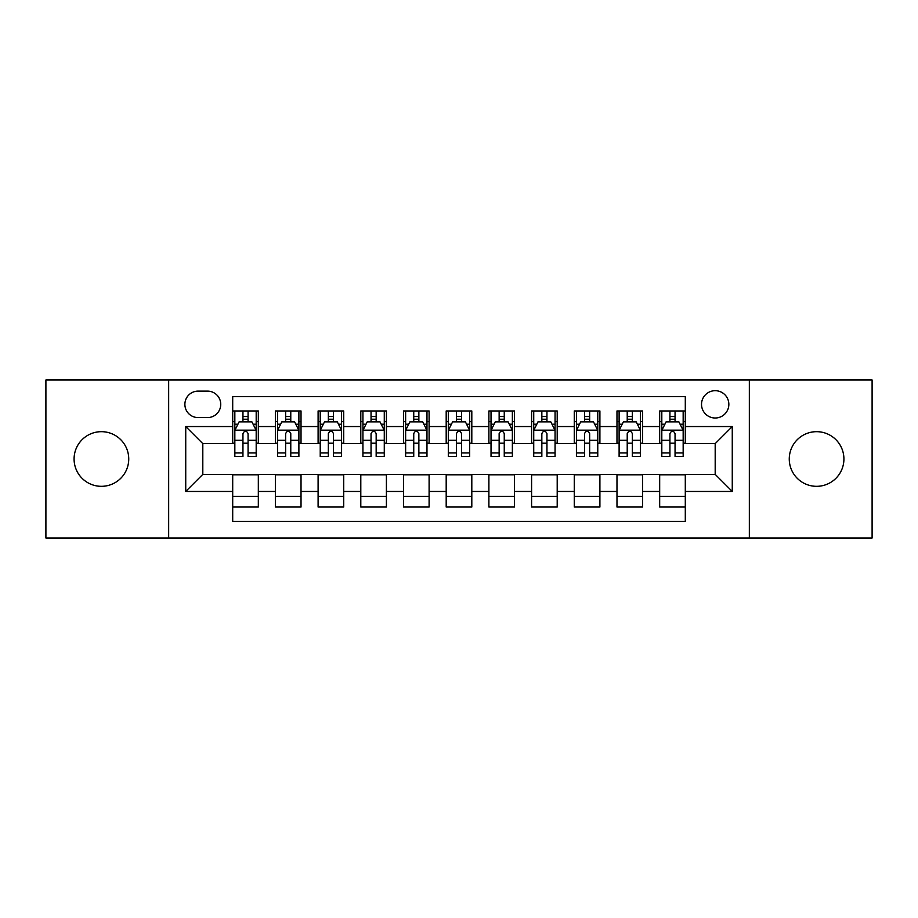 <?xml version="1.0" encoding="UTF-8"?>
<svg xmlns="http://www.w3.org/2000/svg" width="918" height="918" viewBox="0 0 918 918"><rect width="100%" height="100%" fill="white"/><g stroke="black" fill="none" stroke-linecap="round" stroke-linejoin="round"><path stroke-width="1.38" d="M816.595 431.678A27.322 27.322 0 0 0 789.262 459A27.322 27.322 0 0 0 816.595 486.322A27.322 27.322 0 0 0 843.917 459A27.322 27.322 0 0 0 816.595 431.678M101.405 431.678A27.322 27.322 0 0 0 74.083 459A27.322 27.322 0 0 0 101.405 486.322A27.322 27.322 0 0 0 128.738 459A27.322 27.322 0 0 0 101.405 431.678M715.191 390.689A13.667 13.667 0 0 0 701.524 404.345A13.667 13.667 0 0 0 715.191 418.011A13.667 13.667 0 0 0 728.846 404.345A13.667 13.667 0 0 0 715.191 390.689M749.34 537.994L872.1 537.994L872.1 380.006L749.34 380.006L749.34 537.994L168.66 537.994L168.66 380.006L45.9 380.006L45.9 537.994L168.66 537.994M685.298 410.966L659.675 410.966L659.675 426.549L642.6 426.549L642.6 443.624L659.675 443.624L659.675 426.549M642.6 426.549L642.6 410.966L616.976 410.966L616.976 426.549L599.902 426.549L599.902 443.624L616.976 443.624L616.976 426.549M599.902 426.549L599.902 410.966L574.289 410.966L574.289 426.549L557.203 426.549L557.203 443.624L574.289 443.624L574.289 426.549M557.203 426.549L557.203 410.966L531.591 410.966L531.591 426.549L514.505 426.549L514.505 443.624L531.591 443.624L531.591 426.549M514.505 426.549L514.505 410.966L488.892 410.966L488.892 426.549L471.806 426.549L471.806 443.624L488.892 443.624L488.892 426.549M471.806 426.549L471.806 410.966L446.194 410.966L446.194 426.549L429.108 426.549L429.108 443.624L446.194 443.624L446.194 426.549M429.108 426.549L429.108 410.966L403.495 410.966L403.495 426.549L386.409 426.549L386.409 443.624L403.495 443.624L403.495 426.549M386.409 426.549L386.409 410.966L360.797 410.966L360.797 426.549L343.711 426.549L343.711 443.624L360.797 443.624L360.797 426.549M343.711 426.549L343.711 410.966L318.098 410.966L318.098 426.549L301.024 426.549L301.024 443.624L318.098 443.624L318.098 426.549M301.024 426.549L301.024 410.966L275.4 410.966L275.4 443.624L258.325 443.624L258.325 410.966L232.702 410.966M232.702 507.034L258.325 507.034L258.325 474.376L275.4 474.376L275.4 507.034L301.024 507.034L301.024 474.376L318.098 474.376L318.098 491.451L301.024 491.451M318.098 491.451L318.098 507.034L343.711 507.034L343.711 474.376L360.797 474.376L360.797 491.451L343.711 491.451M360.797 491.451L360.797 507.034L386.409 507.034L386.409 474.376L403.495 474.376L403.495 491.451L386.409 491.451M403.495 491.451L403.495 507.034L429.108 507.034L429.108 474.376L446.194 474.376L446.194 491.451L429.108 491.451M446.194 491.451L446.194 507.034L471.806 507.034L471.806 474.376L488.892 474.376L488.892 491.451L471.806 491.451M488.892 491.451L488.892 507.034L514.505 507.034L514.505 474.376L531.591 474.376L531.591 491.451L514.505 491.451M531.591 491.451L531.591 507.034L557.203 507.034L557.203 474.376L574.289 474.376L574.289 491.451L557.203 491.451M574.289 491.451L574.289 507.034L599.902 507.034L599.902 474.376L616.976 474.376L616.976 491.451L599.902 491.451M616.976 491.451L616.976 507.034L642.6 507.034L642.6 474.376L659.675 474.376L659.675 491.451L642.6 491.451M198.116 417.587L207.514 417.587A13.231 13.231 0 0 0 220.745 404.345A13.231 13.231 0 0 0 207.514 391.114L198.116 391.114A13.231 13.231 0 0 0 184.885 404.345A13.231 13.231 0 0 0 198.116 417.587M749.34 380.006L168.66 380.006M685.298 426.549L685.298 396.656L232.702 396.656L232.702 443.624L202.809 443.624L202.809 474.376L232.702 474.376L232.702 521.344L685.298 521.344L685.298 474.376L715.191 474.376L715.191 443.624L685.298 443.624L685.298 426.549L732.266 426.549L732.266 491.451L685.298 491.451M232.702 491.451L185.734 491.451L185.734 426.549L232.702 426.549M659.675 491.451L659.675 507.034L685.298 507.034M232.702 421.637L234.836 421.637M242.949 421.637L248.078 421.637M256.191 421.637L258.325 421.637M232.702 443.199L234.836 443.199M242.949 443.199L248.078 443.199M256.191 443.199L258.325 443.199M232.702 474.801L258.325 474.801M232.702 496.363L258.325 496.363M275.4 443.199L277.534 443.199M285.647 443.199L290.776 443.199M298.889 443.199L301.024 443.199M275.4 421.637L277.534 421.637M285.647 421.637L290.776 421.637M298.889 421.637L301.024 421.637M275.4 474.801L301.024 474.801M275.4 496.363L301.024 496.363M318.098 474.801L343.711 474.801M318.098 496.363L343.711 496.363M318.098 421.637L320.233 421.637M328.346 421.637L333.464 421.637M341.576 421.637L343.711 421.637M318.098 443.199L320.233 443.199M328.346 443.199L333.464 443.199M341.576 443.199L343.711 443.199M360.797 474.801L386.409 474.801M360.797 496.363L386.409 496.363M360.797 421.637L362.931 421.637M371.044 421.637L376.162 421.637M384.275 421.637L386.409 421.637M360.797 443.199L362.931 443.199M371.044 443.199L376.162 443.199M384.275 443.199L386.409 443.199M403.495 474.801L429.108 474.801M403.495 496.363L429.108 496.363M403.495 421.637L405.63 421.637M413.743 421.637L418.86 421.637M426.973 421.637L429.108 421.637M403.495 443.199L405.63 443.199M413.743 443.199L418.86 443.199M426.973 443.199L429.108 443.199M446.194 474.801L471.806 474.801M446.194 496.363L471.806 496.363M446.194 421.637L448.328 421.637M456.441 421.637L461.559 421.637M469.672 421.637L471.806 421.637M446.194 443.199L448.328 443.199M456.441 443.199L461.559 443.199M469.672 443.199L471.806 443.199M488.892 474.801L514.505 474.801M488.892 496.363L514.505 496.363M488.892 421.637L491.027 421.637M499.14 421.637L504.257 421.637M512.37 421.637L514.505 421.637M488.892 443.199L491.027 443.199M499.14 443.199L504.257 443.199M512.37 443.199L514.505 443.199M531.591 474.801L557.203 474.801M531.591 496.363L557.203 496.363M531.591 421.637L533.725 421.637M541.838 421.637L546.956 421.637M555.069 421.637L557.203 421.637M531.591 443.199L533.725 443.199M541.838 443.199L546.956 443.199M555.069 443.199L557.203 443.199M574.289 474.801L599.902 474.801M574.289 496.363L599.902 496.363M574.289 421.637L576.424 421.637M584.536 421.637L589.654 421.637M597.767 421.637L599.902 421.637M574.289 443.199L576.424 443.199M584.536 443.199L589.654 443.199M597.767 443.199L599.902 443.199M616.976 474.801L642.6 474.801M616.976 496.363L642.6 496.363M616.976 421.637L619.111 421.637M627.224 421.637L632.353 421.637M640.466 421.637L642.6 421.637M616.976 443.199L619.111 443.199M627.224 443.199L632.353 443.199M640.466 443.199L642.6 443.199M659.675 474.801L685.298 474.801M659.675 496.363L685.298 496.363M659.675 421.637L661.809 421.637M669.922 421.637L675.051 421.637M683.164 421.637L685.298 421.637M659.675 443.199L661.809 443.199M669.922 443.199L675.051 443.199M683.164 443.199L685.298 443.199M202.809 443.624L185.734 426.549M202.809 474.376L185.734 491.451M732.266 426.549L715.191 443.624M732.266 491.451L715.191 474.376M248.078 416.52L242.949 416.52M256.191 452.953L248.078 452.953L248.078 456.441L256.191 456.441L256.191 430.393L251.911 421.855L239.105 421.855L234.836 430.393L234.836 456.441L242.949 456.441L242.949 452.953L234.836 452.953M234.836 430.393L234.836 410.966M256.191 430.393L256.191 410.966M242.949 421.855L242.949 410.966M248.078 410.966L248.078 421.855M248.078 452.953L248.078 433.594C246.368 430.301 244.658 430.301 242.949 433.594L242.949 452.953M290.776 416.52L285.647 416.52M298.889 452.953L290.776 452.953L290.776 456.441L298.889 456.441L298.889 430.393L294.609 421.855L281.803 421.855L277.534 430.393L277.534 456.441L285.647 456.441L285.647 452.953L277.534 452.953M277.534 430.393L277.534 410.966M298.889 430.393L298.889 410.966M285.647 421.855L285.647 410.966M290.776 410.966L290.776 421.855M290.776 452.953L290.776 433.594C289.067 430.301 287.357 430.301 285.647 433.594L285.647 452.953M333.464 416.52L328.346 416.52M341.576 452.953L333.464 452.953L333.464 456.441L341.576 456.441L341.576 430.393L337.308 421.855L324.502 421.855L320.233 430.393L320.233 456.441L328.346 456.441L328.346 452.953L320.233 452.953M320.233 430.393L320.233 410.966M341.576 430.393L341.576 410.966M328.346 421.855L328.346 410.966M333.464 410.966L333.464 421.855M333.464 452.953L333.464 433.594C331.765 430.301 330.055 430.301 328.346 433.594L328.346 452.953M376.162 416.52L371.044 416.52M384.275 452.953L376.162 452.953L376.162 456.441L384.275 456.441L384.275 430.393L380.006 421.855L367.2 421.855L362.931 430.393L362.931 456.441L371.044 456.441L371.044 452.953L362.931 452.953M362.931 430.393L362.931 410.966M384.275 430.393L384.275 410.966M371.044 421.855L371.044 410.966M376.162 410.966L376.162 421.855M376.162 452.953L376.162 433.594C374.464 430.301 372.754 430.301 371.044 433.594L371.044 452.953M418.86 416.52L413.743 416.52M426.973 452.953L418.86 452.953L418.86 456.441L426.973 456.441L426.973 430.393L422.705 421.855L409.898 421.855L405.63 430.393L405.63 456.441L413.743 456.441L413.743 452.953L405.63 452.953M405.63 430.393L405.63 410.966M426.973 430.393L426.973 410.966M413.743 421.855L413.743 410.966M418.86 410.966L418.86 421.855M418.86 452.953L418.86 433.594C417.162 430.301 415.452 430.301 413.743 433.594L413.743 452.953M461.559 416.52L456.441 416.52M469.672 452.953L461.559 452.953L461.559 456.441L469.672 456.441L469.672 430.393L465.403 421.855L452.597 421.855L448.328 430.393L448.328 456.441L456.441 456.441L456.441 452.953L448.328 452.953M448.328 430.393L448.328 410.966M469.672 430.393L469.672 410.966M456.441 421.855L456.441 410.966M461.559 410.966L461.559 421.855M461.559 452.953L461.559 433.594C459.861 430.301 458.151 430.301 456.441 433.594L456.441 452.953M504.257 416.52L499.14 416.52M512.37 452.953L504.257 452.953L504.257 456.441L512.37 456.441L512.37 430.393L508.102 421.855L495.295 421.855L491.027 430.393L491.027 456.441L499.14 456.441L499.14 452.953L491.027 452.953M491.027 430.393L491.027 410.966M512.37 430.393L512.37 410.966M499.14 421.855L499.14 410.966M504.257 410.966L504.257 421.855M504.257 452.953L504.257 433.594C502.559 430.301 500.849 430.301 499.14 433.594L499.14 452.953M546.956 416.52L541.838 416.52M555.069 452.953L546.956 452.953L546.956 456.441L555.069 456.441L555.069 430.393L550.8 421.855L537.994 421.855L533.725 430.393L533.725 456.441L541.838 456.441L541.838 452.953L533.725 452.953M533.725 430.393L533.725 410.966M555.069 430.393L555.069 410.966M541.838 421.855L541.838 410.966M546.956 410.966L546.956 421.855M546.956 452.953L546.956 433.594C545.246 430.301 543.548 430.301 541.838 433.594L541.838 452.953M589.654 416.52L584.536 416.52M597.767 452.953L589.654 452.953L589.654 456.441L597.767 456.441L597.767 430.393L593.498 421.855L580.692 421.855L576.424 430.393L576.424 456.441L584.536 456.441L584.536 452.953L576.424 452.953M576.424 430.393L576.424 410.966M597.767 430.393L597.767 410.966M584.536 421.855L584.536 410.966M589.654 410.966L589.654 421.855M589.654 452.953L589.654 433.594C587.945 430.301 586.246 430.301 584.536 433.594L584.536 452.953M632.353 416.52L627.224 416.52M640.466 452.953L632.353 452.953L632.353 456.441L640.466 456.441L640.466 430.393L636.197 421.855L623.391 421.855L619.111 430.393L619.111 456.441L627.224 456.441L627.224 452.953L619.111 452.953M619.111 430.393L619.111 410.966M640.466 430.393L640.466 410.966M627.224 421.855L627.224 410.966M632.353 410.966L632.353 421.855M632.353 452.953L632.353 433.594C630.643 430.301 628.945 430.301 627.224 433.594L627.224 452.953M675.051 416.52L669.922 416.52M683.164 452.953L675.051 452.953L675.051 456.441L683.164 456.441L683.164 430.393L678.895 421.855L666.089 421.855L661.809 430.393L661.809 456.441L669.922 456.441L669.922 452.953L661.809 452.953M661.809 430.393L661.809 410.966M683.164 430.393L683.164 410.966M669.922 421.855L669.922 410.966M675.051 410.966L675.051 421.855M675.051 452.953L675.051 433.594C673.342 430.301 671.632 430.301 669.922 433.594L669.922 452.953M275.4 491.451L258.325 491.451M275.4 426.549L258.325 426.549M256.076 430.175L234.939 430.175M234.836 424.208L237.934 424.208M253.093 424.208L256.191 424.208M242.949 440.284L234.836 440.284M256.191 440.284L248.078 440.284M248.078 419.228L242.949 419.228M298.775 430.175L277.638 430.175M277.534 424.208L280.633 424.208M295.791 424.208L298.889 424.208M285.647 440.284L277.534 440.284M298.889 440.284L290.776 440.284M290.776 419.228L285.647 419.228M341.473 430.175L320.336 430.175M320.233 424.208L323.331 424.208M338.49 424.208L341.576 424.208M328.346 440.284L320.233 440.284M341.576 440.284L333.464 440.284M333.464 419.228L328.346 419.228M384.172 430.175L363.035 430.175M362.931 424.208L366.03 424.208M381.188 424.208L384.275 424.208M371.044 440.284L362.931 440.284M384.275 440.284L376.162 440.284M376.162 419.228L371.044 419.228M426.87 430.175L405.733 430.175M405.63 424.208L408.728 424.208M423.886 424.208L426.973 424.208M413.743 440.284L405.63 440.284M426.973 440.284L418.86 440.284M418.86 419.228L413.743 419.228M469.568 430.175L448.432 430.175M448.328 424.208L451.415 424.208M466.585 424.208L469.672 424.208M456.441 440.284L448.328 440.284M469.672 440.284L461.559 440.284M461.559 419.228L456.441 419.228M512.267 430.175L491.13 430.175M491.027 424.208L494.113 424.208M509.272 424.208L512.37 424.208M499.14 440.284L491.027 440.284M512.37 440.284L504.257 440.284M504.257 419.228L499.14 419.228M554.965 430.175L533.828 430.175M533.725 424.208L536.812 424.208M551.97 424.208L555.069 424.208M541.838 440.284L533.725 440.284M555.069 440.284L546.956 440.284M546.956 419.228L541.838 419.228M597.664 430.175L576.527 430.175M576.424 424.208L579.51 424.208M594.669 424.208L597.767 424.208M584.536 440.284L576.424 440.284M597.767 440.284L589.654 440.284M589.654 419.228L584.536 419.228M640.362 430.175L619.225 430.175M619.111 424.208L622.209 424.208M637.367 424.208L640.466 424.208M627.224 440.284L619.111 440.284M640.466 440.284L632.353 440.284M632.353 419.228L627.224 419.228M683.061 430.175L661.924 430.175M661.809 424.208L664.907 424.208M680.066 424.208L683.164 424.208M669.922 440.284L661.809 440.284M683.164 440.284L675.051 440.284M675.051 419.228L669.922 419.228"/></g></svg>
